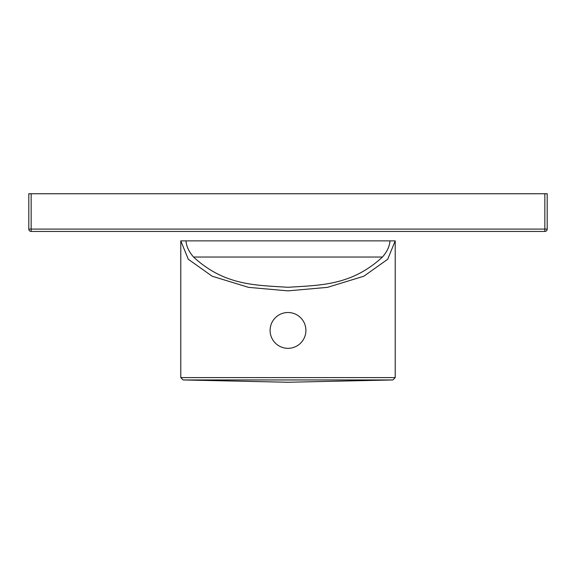 <?xml version="1.0" encoding="UTF-8"?>
<svg xmlns="http://www.w3.org/2000/svg" width="576" height="576" viewBox="0 0 576 576"><rect width="100%" height="100%" fill="white"/><g stroke="black" fill="none" stroke-linecap="round" stroke-linejoin="round"><path stroke-width="0.86" d="M392.911 379.951L288 382.255L183.089 379.951L392.911 379.951L395.215 377.59L395.215 240.876L180.785 240.876L188.316 259.279L212.191 276.228L248.537 287.359L288 290.866L327.463 287.359L363.809 276.228L387.684 259.279L395.215 240.876M180.785 240.876L180.785 377.59L395.215 377.59M390.031 240.876L185.969 240.876C186.458 246.434 188.978 251.82 193.543 257.033C225.029 286.078 256.514 285.091 288 287.302C319.486 285.091 350.971 286.078 382.457 257.033C387.022 251.82 389.542 246.434 390.031 240.876M382.457 257.033L193.543 257.033M305.906 330.415A17.906 17.906 0 0 1 288 348.322A17.906 17.906 0 0 1 270.094 330.415A17.906 17.906 0 0 1 288 312.509A17.906 17.906 0 0 1 305.906 330.415M544.846 193.745L544.846 231.444L31.154 231.444A2.354 2.354 0 0 1 28.8 229.09L28.8 193.745L547.2 193.745L547.2 229.09L31.154 229.09L31.154 193.745M31.154 231.444L31.154 229.09L28.8 229.09A2.354 2.354 0 0 0 31.154 231.444M544.846 231.444A2.354 2.354 0 0 0 547.2 229.09A2.354 2.354 0 0 1 544.846 231.444M180.785 377.59L183.089 379.951"/></g></svg>
